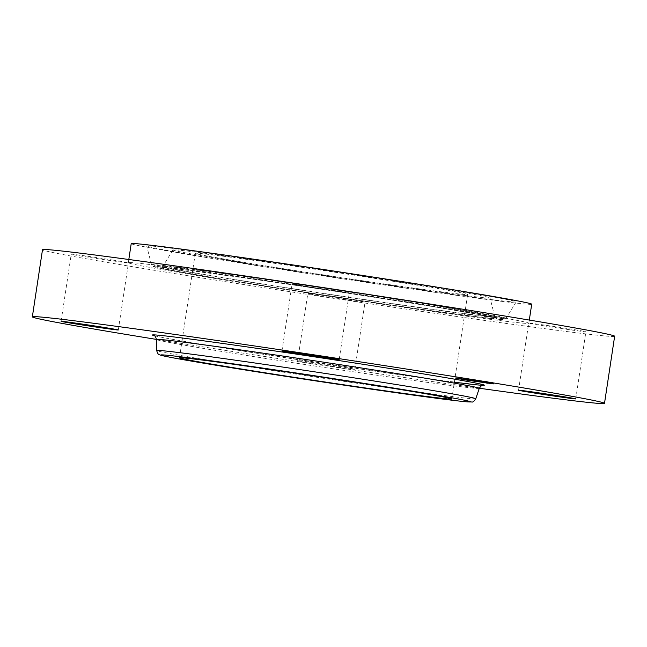 <?xml version="1.0" encoding="UTF-8"?>
<svg xmlns="http://www.w3.org/2000/svg" width="647" height="647" viewBox="0 0 647 647"><rect width="100%" height="100%" fill="white"/><g stroke="black" fill="none" stroke-linecap="round" stroke-linejoin="round"><path stroke-width="0.49" stroke-dasharray="3.23 2.43" d="M295.169 284.049A28.929 0.453 8.6 0 1 327.366 288.675A28.929 0.453 8.6 0 1 349.34 292.452A28.929 0.453 8.6 0 1 346.291 292.193A28.929 0.453 8.6 0 1 321.713 288.732A28.929 0.453 8.6 0 1 292.129 283.798A28.929 0.453 8.6 0 1 295.169 284.049M614.65 336.246A289.33 4.545 8.6 0 1 200.109 277.668A289.33 4.545 8.6 0 1 42.5 249.718M479.322 388.232A289.33 4.545 8.6 0 1 189.959 344.786A289.33 4.545 8.6 0 1 156.404 339.4M392.608 281.202A137.722 2.159 8.6 0 1 467.627 294.506A137.722 2.159 8.6 0 1 270.309 266.621A137.722 2.159 8.6 0 1 195.289 253.317A137.722 2.159 8.6 0 1 392.608 281.202M531.713 304.195A202.527 3.178 8.6 0 1 241.533 263.192A202.527 3.178 8.6 0 1 131.212 243.628M238.646 282.262A202.527 3.178 8.6 0 1 128.438 262.836A202.527 3.178 8.6 0 1 128.324 262.698A202.527 3.178 8.6 0 1 321.713 288.732A202.527 3.178 8.6 0 1 418.504 303.702A202.527 3.178 8.6 0 1 528.712 323.136A202.527 3.178 8.6 0 1 528.825 323.265A202.527 3.178 8.6 0 1 335.437 297.24A202.527 3.178 8.6 0 1 238.646 282.262M310.859 293.77A28.929 0.453 8.6 0 1 335.437 297.24A28.929 0.453 8.6 0 1 365.029 302.173A28.929 0.453 8.6 0 1 361.98 301.914A28.929 0.453 8.6 0 1 329.784 297.288A28.929 0.453 8.6 0 1 307.81 293.52A28.929 0.453 8.6 0 1 310.859 293.77M544.459 325.91A28.929 0.453 8.6 0 1 528.712 323.136A28.929 0.453 8.6 0 1 528.696 323.112A28.929 0.453 8.6 0 1 570.144 328.975A28.929 0.453 8.6 0 1 585.907 331.765A28.929 0.453 8.6 0 1 544.459 325.91M112.699 260.062A28.929 0.453 8.6 0 1 128.438 262.836A28.929 0.453 8.6 0 1 128.454 262.852A28.929 0.453 8.6 0 1 87.005 256.996A28.929 0.453 8.6 0 1 71.243 254.198A28.929 0.453 8.6 0 1 112.699 260.062M351.831 369.041A28.929 0.453 8.6 0 1 319.634 364.415A28.929 0.453 8.6 0 1 297.66 360.638A28.929 0.453 8.6 0 1 300.709 360.897A28.929 0.453 8.6 0 1 332.906 365.523A28.929 0.453 8.6 0 1 354.871 369.291A28.929 0.453 8.6 0 1 351.831 369.041M425.54 290.697A186.854 2.936 8.6 0 1 240.28 262.706A186.854 2.936 8.6 0 1 146.707 245.989A186.854 2.936 8.6 0 1 237.376 257.134A186.854 2.936 8.6 0 1 423.704 285.287A186.854 2.936 8.6 0 1 516.209 301.874A186.854 2.936 8.6 0 1 425.54 290.697M250.729 259.52A160.335 2.515 8.6 0 1 409.697 283.532A160.335 2.515 8.6 0 1 489.989 297.871A160.335 2.515 8.6 0 1 412.188 288.311A160.335 2.515 8.6 0 1 252.306 264.154A160.335 2.515 8.6 0 1 172.935 249.92A160.335 2.515 8.6 0 1 250.729 259.52M470.28 379.239L477.688 380.266L470.28 379.239L470.118 380.347M473.855 379.749L474.704 379.87L473.394 379.66L473.847 379.732L473.677 380.889L473.847 379.732M473.305 379.652L473.127 380.8M474.405 379.821L474.235 380.962L474.429 379.821M474.688 379.862L474.518 381.002M466.576 379.805L466.786 378.632M466.94 378.673L466.746 379.813M467.336 378.754L471.453 379.36L467.336 378.754L467.166 379.894L467.336 378.762M466.536 378.616L466.414 379.773M470.199 380.428L470.369 379.279M472.496 380.671L472.658 379.563M472.69 380.695L472.86 379.595M472.892 380.719L473.054 379.627M473.086 380.792L473.256 379.66M473.281 380.824L473.45 379.692M473.483 380.857L473.644 379.7L473.458 380.84M474.073 379.773L473.903 380.921L474.049 379.781M474.081 380.946L474.251 379.805M474.283 380.978L474.453 379.838M474.477 381.01L474.655 379.87M474.364 380.994L474.558 379.838M474.202 380.97L474.38 379.821M474.049 380.946L474.227 379.797M473.952 379.749L473.782 380.889L473.936 379.757M473.62 380.881L473.798 379.732M473.361 380.832L473.539 379.692M473.248 380.816L473.418 379.676L473.232 380.768M473.046 380.784L473.216 379.635M472.965 380.727L473.135 379.627M473.345 380.784L473.515 379.676M473.588 380.857L473.758 379.716M473.709 380.881L473.879 379.74M473.839 380.897L474.008 379.757M473.968 380.921L474.138 379.781M474.097 380.937L474.275 379.797L474.13 380.946M474.008 380.929L474.186 379.781M473.895 380.905L474.065 379.765M473.572 380.857L473.741 379.716M473.386 380.784L473.547 379.684M475.804 381.123L475.974 380.007M477.51 381.415L477.688 380.266M474.55 380.921L474.728 379.773M474.599 380.929L474.761 379.805M471.752 380.565L471.93 379.425M470.369 380.339L470.547 379.199M470.296 380.299L470.466 379.15M467.935 379.983L468.104 378.835M469.859 380.234L470.021 379.126M470.765 380.404L470.935 379.271M468.59 380.129L468.76 378.98L468.59 380.129M468.598 378.972L468.404 380.096M468.42 378.932L468.25 380.072L468.452 378.932M468.145 380.056L468.323 378.907M468.024 380.032L468.202 378.891M467.918 380.015L468.088 378.875L467.927 380.015M467.773 379.991L467.951 378.851L467.765 379.991M467.644 379.975L467.813 378.827M467.522 379.951L467.692 378.81M467.409 379.935L467.587 378.786M467.312 379.918L467.482 378.77L467.32 379.935M467.215 379.902L467.385 378.754M467.134 379.886L467.304 378.738M467.061 379.87L467.231 378.73M466.94 379.854L467.11 378.705M466.843 379.838L467.021 378.689L466.851 379.838M466.713 379.805L466.883 378.665M466.851 378.632L466.455 379.74L466.382 378.568L466.851 378.632L466.665 379.797L466.827 378.649M466.997 379.862L467.166 378.721L467.013 379.878M467.36 379.926L467.538 378.786M467.595 379.967L467.765 378.827M468.088 380.048L468.258 378.907M470.911 380.428L471.089 379.296M471.283 380.493L471.453 379.36M468.646 380.153L468.816 379.005M467.846 380.015L468.024 378.875M467.498 379.959L467.668 378.818M466.883 379.854L467.053 378.713M466.665 379.821L466.835 378.673M466.511 379.789L466.681 378.649M466.455 379.781L466.624 378.641M466.382 379.74L466.592 378.592M466.495 379.757L466.665 378.616M466.552 379.765L466.722 378.624M465.856 379.668L466.026 378.519M465.872 378.487L465.703 379.635L465.897 378.503L463.996 378.212L466.131 378.527L465.694 379.627M465.605 379.627L465.775 378.487M465.492 379.611L465.662 378.471M465.29 379.587L465.46 378.438M465.136 379.546L465.282 378.414M464.91 379.53L465.08 378.382M464.789 379.514L464.967 378.366M464.667 379.49L464.845 378.349M464.538 379.474L464.716 378.333M463.939 379.385L464.109 378.244M478.206 380.582L470.927 379.377L483.26 381.188L476.152 380.21L478.934 380.646L478.206 380.582L478.036 381.69L478.23 380.549M478.901 381.811L478.942 380.654L478.877 381.811M476.281 380.25L476.111 381.39M475.949 380.193L475.78 381.334M476.702 380.299L476.524 381.447L476.564 380.282L477.785 380.476L476.702 380.307L476.564 381.463M477.907 380.493L477.729 381.633M478.149 380.533L478.554 380.582L477.971 381.673M478.675 380.598L478.473 381.754M472.965 380.865L473.127 379.708L472.997 380.873M473.111 379.708L472.949 380.857L473.127 379.708M473.281 379.724L473.111 380.857M473.507 379.749L470.903 379.36L473.523 379.74L473.353 380.889M470.903 379.36L470.725 380.501L470.927 379.377M478.319 380.549L478.149 381.698L478.295 380.59M478.214 381.714L478.376 380.598M478.295 381.73L478.473 380.606M478.384 381.73L478.562 380.614M478.481 381.754L478.651 380.622M478.578 381.77L478.748 380.638M478.812 380.622L478.643 381.762L478.845 380.646M478.772 381.795L478.942 380.654L478.756 381.795M478.327 381.738L478.505 380.59M478.19 381.714L478.368 380.573M477.915 381.673L478.093 380.533M477.785 381.657L477.955 380.509M477.656 381.633L477.826 380.493M477.526 381.617L477.696 380.476M477.397 381.601L477.591 380.444M477.268 381.576L477.437 380.436L477.276 381.568M477.13 381.552L477.3 380.412L477.098 381.536M476.855 381.512L477.025 380.371L476.879 381.504M476.71 381.487L476.879 380.347M476.41 381.439L476.588 380.299M476.265 381.415L476.435 380.274L476.257 381.398M475.998 381.374L476.168 380.226M475.666 381.318L475.836 380.169M475.561 381.261L475.731 380.153M476.394 381.423L476.564 380.282L476.402 381.423M476.661 381.471L476.831 380.331M476.782 381.487L476.96 380.347M476.912 381.512L477.082 380.371M477.033 381.528L477.211 380.387M477.154 381.544L477.324 380.404M477.615 381.617L477.785 380.476L477.615 381.617M477.85 381.649L478.02 380.509L477.818 381.649M478.101 381.69L478.27 380.549M478.23 381.706L478.4 380.565M478.78 381.787L478.958 380.646M478.262 381.714L478.44 380.565M478.036 381.681L478.214 380.533M477.211 381.552L477.381 380.412M476.766 381.487L476.936 380.339M476.645 381.463L476.815 380.323M475.982 381.318L476.152 380.21M481.586 382.086L481.756 380.962M483.083 382.337L483.26 381.188M480.333 381.876L480.503 380.735M480.43 381.892L480.6 380.768M474.251 381.083L474.421 379.935M474.138 381.067L474.372 379.918L483.317 381.188L473.386 379.74L474.275 379.902L474.105 381.043M474.162 379.886L473.992 381.026L474.194 379.902M473.903 381.026L474.049 379.87M473.96 379.846L473.79 380.994L473.968 379.862M473.685 380.986L473.863 379.829M473.555 380.97L473.733 379.821M473.442 380.946L473.62 379.805L473.434 380.929M473.483 379.765L473.305 380.905L473.555 379.781M473.248 380.913L473.426 379.773M473.167 380.905L473.361 379.724M473.103 380.889L473.272 379.749M473.046 380.881L473.216 379.732M473.143 379.684L472.973 380.824L473.151 379.708M473.014 380.848L473.183 379.716M473.054 380.848L473.224 379.716L473.054 380.848M473.418 379.724L473.281 380.897M473.103 379.676L472.933 380.824L473.086 379.684M472.779 380.816L472.957 379.668M472.65 380.792L472.82 379.652M472.52 380.776L472.698 379.627M472.553 379.603L472.383 380.743L472.569 379.611M472.278 380.743L472.447 379.595M472.156 380.719L472.326 379.579M472.043 380.703L472.213 379.563L472.075 380.695M470.879 380.533L471.048 379.393M467.935 378.802L470.369 379.126L467.935 378.802L467.765 379.943M467.692 379.935L467.862 378.786M470.199 380.274L470.369 379.126M470.126 380.258L470.296 379.118M470.798 380.509L470.976 379.368M470.984 380.541L471.153 379.401M471.178 380.565L471.348 379.425M471.388 380.598L471.566 379.457M471.614 380.63L471.792 379.49M471.857 380.671L472.027 379.53M472.116 380.703L472.286 379.563M472.666 380.784L472.844 379.643M472.633 380.776L472.803 379.635M472.342 380.735L472.52 379.595M471.817 380.662L471.986 379.514M471.566 380.622L471.744 379.482M471.339 380.59L471.509 379.449M471.121 380.557L471.291 379.417M470.919 380.533L471.089 379.385M466.382 378.568L466.212 379.708L466.374 378.56M463.996 378.212L463.826 379.352L464.012 378.212M464.174 379.409L464.352 378.269L464.174 379.409M464.683 378.309L464.514 379.457L464.675 378.317M464.821 379.506L464.991 378.366L464.829 379.506M465.411 379.587L465.581 378.446L465.428 379.595M465.953 379.668L466.131 378.527L465.953 379.668M466.633 379.765L466.802 378.624M483.317 381.188L483.131 382.328L483.317 381.188M473.216 380.889L473.434 379.749M473.515 380.946L473.685 379.805L473.507 380.946M473.588 380.954L473.766 379.821L473.596 380.954M473.774 380.986L473.944 379.846M474.324 381.075L474.494 379.943M480.195 381.835L480.357 380.727M480.244 381.843L480.414 380.711M480.058 381.819L480.236 380.671M479.961 381.835L480.139 380.687M474.291 381.075L474.469 379.926M474.194 381.059L474.372 379.918M474.016 381.026L474.194 379.886M470.668 379.207L477.947 380.29L470.668 379.207L470.498 380.347L470.644 379.199M474.34 380.865L474.51 379.757M474.469 380.889L474.639 379.749M474.283 380.857L474.453 379.716M474.122 380.865L474.291 379.724M460.987 377.597L455.9 377.031L467.838 379.126L493.669 382.749L460.987 377.597M485.654 381.698L459.912 377.638L485.654 381.698M464.101 378.487L462.12 378.171L464.101 378.487M463.284 377.977L461.303 377.67L463.284 377.977M458.755 377.492L456.774 377.177L458.755 377.492M487.142 381.576L485.161 381.261L487.142 381.576M475.044 379.668L473.062 379.36L475.044 379.668M486.285 381.803L488.267 382.11L486.285 381.803M474.526 380.113L476.507 380.42L474.526 380.113M490.814 382.296L492.796 382.603L490.814 382.296M479.29 388.313A163.279 2.564 8.6 0 1 245.35 355.243A163.279 2.564 8.6 0 1 156.412 339.481M454.372 382.191A167.84 2.637 8.6 0 1 243.903 351.224A167.84 2.637 8.6 0 1 154.083 335.631M475.771 398.77A161.362 2.531 8.6 0 1 244.582 366.089A161.362 2.531 8.6 0 1 156.679 350.512M239.422 277.086A177.076 2.782 -171.4 0 0 177.893 271.635A177.076 2.782 -171.4 0 0 417.727 308.886A177.076 2.782 -171.4 0 0 479.257 314.337A177.076 2.782 -171.4 0 0 239.422 277.086M238.525 275.428A179.292 2.814 -171.4 0 0 151.519 264.736A179.292 2.814 -171.4 0 0 241.307 280.782A179.292 2.814 -171.4 0 0 419.07 307.632A179.292 2.814 -171.4 0 0 506.067 318.356A179.292 2.814 -171.4 0 0 417.307 302.448A179.292 2.814 -171.4 0 0 238.525 275.428M242.924 277.709A170.121 2.669 8.6 0 1 473.337 313.496A170.121 2.669 8.6 0 1 414.234 308.263A170.121 2.669 8.6 0 1 183.813 272.468A170.121 2.669 8.6 0 1 242.924 277.709M413.328 306.605A167.896 2.637 -171.4 0 0 494.809 316.618A167.896 2.637 -171.4 0 0 410.724 301.599A167.896 2.637 -171.4 0 0 244.259 276.455A167.896 2.637 -171.4 0 0 162.793 266.41A167.896 2.637 -171.4 0 0 245.909 281.308A167.896 2.637 -171.4 0 0 413.328 306.605M466.455 379.749L466.624 378.608M466.293 379.732L466.463 378.584M466.139 379.708L466.309 378.56M465.994 379.684L466.163 378.544M464.4 379.457L464.578 378.309M464.255 379.433L464.433 378.285M464.101 379.409L464.271 378.269M339.19 359.57L349.34 292.452M281.971 350.917L292.129 283.798M153.832 335.51C152.304 335.761 188.916 342.562 243.935 351.224L393.004 373.764L444.004 380.832L482.929 385.28M451.824 399.005L467.627 294.506M179.486 357.823L195.289 253.317M128.324 262.698L128.81 259.487M528.825 323.265L529.311 320.063M575.757 398.892L585.907 331.765M518.546 390.238L528.696 323.112M61.093 321.324L71.243 254.198M118.304 329.978L128.454 262.852M297.66 360.638L307.81 293.52M354.871 369.291L365.029 302.173M516.209 301.874L506.067 318.356L504.434 319.513L503.034 319.634L489.358 318.405L417.752 308.886C360.816 300.831 284.243 289.217 229.693 280.353C188.657 273.689 163.853 269.298 155.264 267.187L153.169 266.54L151.519 264.736L146.707 245.989M172.935 249.92L162.793 266.41L161.313 267.446C161.16 267.486 160.488 266.96 178.621 269.087L242.94 277.709C302.958 286.192 385.515 298.793 438.181 307.503L479.783 314.66L495.909 318.049L494.809 316.618L489.989 297.871M455.9 377.031L455.731 378.18M493.669 382.749L493.491 383.889M489.658 382.142L489.512 383.105M459.912 377.638L459.766 378.6M464.409 378.519L464.239 379.635M462.12 378.171L461.958 379.247M463.592 378.01L463.43 379.102M461.303 377.67L461.133 378.786M459.063 377.524L458.917 378.495M456.774 377.177L456.612 378.22M487.45 381.609L487.28 382.725M485.161 381.261L484.991 382.353M475.351 379.708L475.181 380.816M473.062 379.36L472.892 380.476M485.978 381.77L485.808 382.887M488.267 382.11L488.105 383.178M474.219 380.072L474.049 381.188M476.507 380.42L476.338 381.536M490.507 382.256L490.361 383.25M492.796 382.603L492.634 383.671"/><path stroke-width="0.97" d="M285.02 351.175A28.929 0.453 8.6 0 1 317.216 355.801A28.929 0.453 8.6 0 1 339.19 359.57A28.929 0.453 8.6 0 1 336.141 359.32A28.929 0.453 8.6 0 1 303.944 354.693A28.929 0.453 8.6 0 1 281.971 350.917A28.929 0.453 8.6 0 1 285.02 351.175M156.404 339.4A289.33 4.545 8.6 0 1 32.35 316.844L42.5 249.718A289.33 4.545 8.6 0 1 457.041 308.304A289.33 4.545 8.6 0 1 614.65 336.246L604.5 403.372A289.33 4.545 8.6 0 1 479.322 388.232M32.35 316.844A289.33 4.545 8.6 0 1 446.891 375.422A289.33 4.545 8.6 0 1 604.5 403.372M254.506 371.119A137.722 2.159 8.6 0 1 179.486 357.823A137.722 2.159 8.6 0 1 376.805 385.701A137.722 2.159 8.6 0 1 451.824 399.005A137.722 2.159 8.6 0 1 254.506 371.119M128.81 259.487L131.212 243.628A202.527 3.178 8.6 0 1 421.383 284.64A202.527 3.178 8.6 0 1 531.713 304.195L529.311 320.063M559.995 396.093A28.929 0.453 8.6 0 1 575.757 398.892A28.929 0.453 8.6 0 1 534.301 393.028A28.929 0.453 8.6 0 1 518.546 390.238A28.929 0.453 8.6 0 1 559.995 396.093M76.856 324.115A28.929 0.453 8.6 0 1 61.093 321.324A28.929 0.453 8.6 0 1 102.541 327.18A28.929 0.453 8.6 0 1 118.304 329.978A28.929 0.453 8.6 0 1 76.856 324.115M460.81 378.738L493.491 383.889L467.668 380.266L455.731 378.18L460.81 378.738M463.737 379.231L489.488 383.283L463.737 379.231M470.879 380.533L483.083 382.337L470.879 380.533M470.919 380.533L473.353 380.889L470.919 380.533M473.256 380.897L483.147 382.328L473.216 380.897M463.939 379.385L477.51 381.415L463.939 379.385M464.174 379.409L466.681 379.773L464.174 379.409M470.126 380.258L467.692 379.935L470.126 380.258M471.712 380.549L477.777 381.439L471.703 380.549M462.257 379.352L464.239 379.668L462.257 379.352M461.44 378.843L463.422 379.158L461.44 378.843M456.903 378.358L458.885 378.665L456.903 378.358M485.29 382.442L487.272 382.749L485.29 382.442M473.2 380.533L475.181 380.848L473.2 380.533M487.781 383.226L485.808 382.911L487.781 383.226M476.03 381.536L474.049 381.22L476.03 381.536M492.318 383.711L490.337 383.404L492.318 383.711M479.29 388.313L475.771 398.77A161.362 2.531 8.6 0 0 387.877 383.178A161.362 2.531 8.6 0 0 156.679 350.512L156.412 339.481A163.279 2.564 8.6 0 1 390.351 372.535A163.279 2.564 8.6 0 1 479.29 388.313C481.125 385.766 482.33 384.755 482.929 385.28L482.921 385.28M154.083 335.631A167.84 2.637 8.6 0 1 221.703 343.314A167.84 2.637 8.6 0 1 392.947 368.992A167.84 2.637 8.6 0 1 454.372 382.191M385.28 386.712A156.8 2.467 8.6 0 1 454.186 400.477A156.8 2.467 8.6 0 1 246.03 370.108A156.8 2.467 8.6 0 1 177.124 356.351A156.8 2.467 8.6 0 1 385.28 386.712M156.412 339.481C155.798 336.933 154.94 335.607 153.832 335.51M475.771 398.77C474.089 401.35 472.706 402.426 471.639 401.981L467.999 401.924C459.184 401.302 434.234 398.091 393.133 392.284L245.997 370.108L177.828 358.721C162.809 355.915 161.224 355.454 159.68 354.807C158.523 354.912 157.528 353.48 156.679 350.512"/></g></svg>
